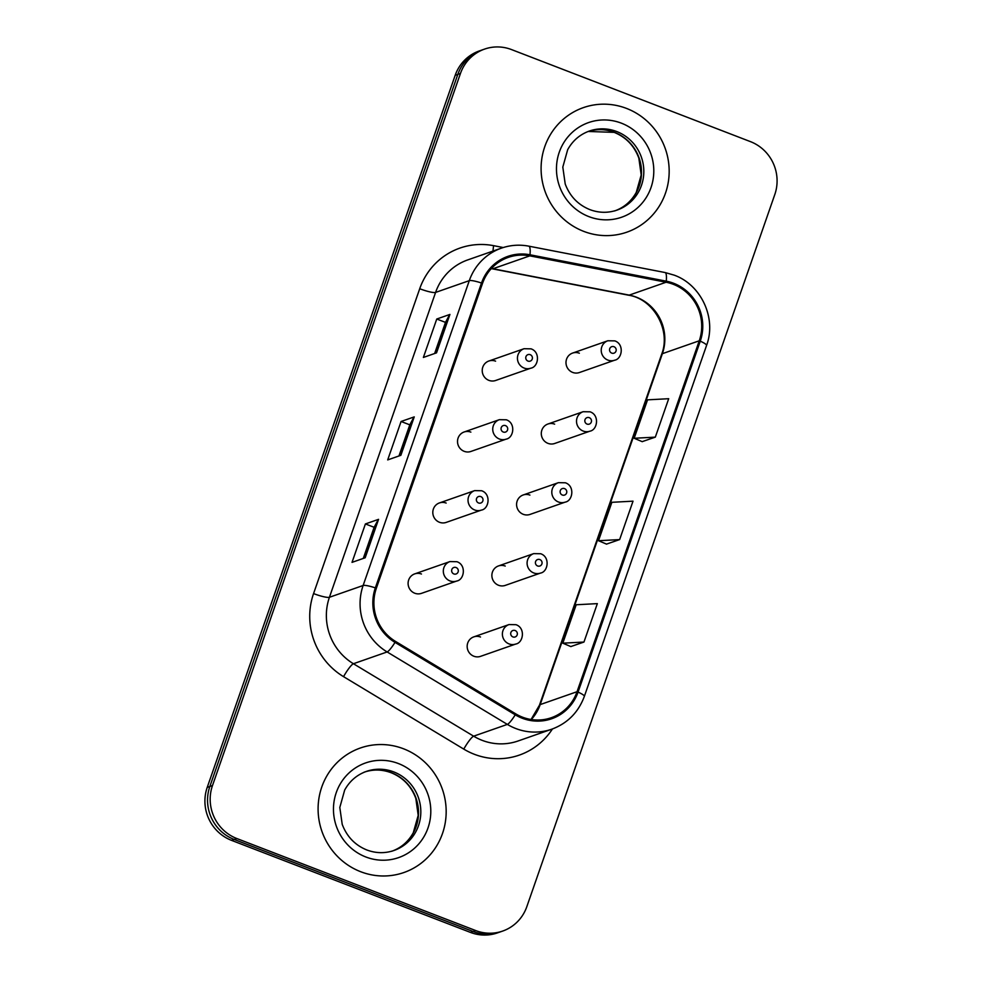 <?xml version="1.0" encoding="UTF-8"?>
<svg xmlns="http://www.w3.org/2000/svg" width="982" height="982" viewBox="0 0 982 982"><rect width="100%" height="100%" fill="white"/><g stroke="black" fill="none" stroke-linecap="round" stroke-linejoin="round"><path stroke-width="1.47" d="M470.869 432.117A10.311 9.967 70.7 0 0 457.514 441.532A10.311 9.967 70.7 0 0 470.918 451.45L506.135 439.138A10.311 9.967 -109.3 0 1 492.731 429.22A10.311 9.967 -109.3 0 1 499.335 419.682L464.118 431.994M446.159 503.066A10.311 9.967 70.7 0 0 432.804 512.494A10.311 9.967 70.7 0 0 446.209 522.399L481.438 510.088A10.311 9.967 -109.3 0 1 468.021 500.182A10.311 9.967 -109.3 0 1 474.625 490.632L439.408 502.944M421.45 574.016A10.311 9.967 70.7 0 0 408.095 583.443A10.311 9.967 70.7 0 0 421.499 593.349L456.728 581.037A10.311 9.967 -109.3 0 1 443.312 571.131A10.311 9.967 -109.3 0 1 449.928 561.581L414.699 573.893M495.579 361.155A10.311 9.967 70.7 0 0 482.223 370.582A10.311 9.967 70.7 0 0 495.628 380.488L530.845 368.176A10.311 9.967 -109.3 0 1 517.44 358.27A10.311 9.967 -109.3 0 1 524.044 348.72L488.827 361.032M554.634 424.15A10.311 9.967 70.7 0 0 541.291 433.578A10.311 9.967 70.7 0 0 554.695 443.483L589.912 431.172A10.311 9.967 -109.3 0 1 576.508 421.266A10.311 9.967 -109.3 0 1 583.112 411.716L590.096 411.826C599.757 415.055 597.547 429.932 589.912 431.172M529.924 495.1A10.311 9.967 70.7 0 0 516.581 504.527A10.311 9.967 70.7 0 0 529.985 514.433L565.202 502.121A10.311 9.967 -109.3 0 1 551.798 492.215A10.311 9.967 -109.3 0 1 558.402 482.665L565.387 482.788C575.047 486.004 572.837 500.881 565.202 502.121M505.214 566.062A10.311 9.967 70.7 0 0 491.872 575.477A10.311 9.967 70.7 0 0 505.276 585.395L540.493 573.083A10.311 9.967 -109.3 0 1 527.088 563.165A10.311 9.967 -109.3 0 1 533.692 553.627L540.677 553.738C550.35 556.966 548.128 571.831 540.493 573.083M480.517 637.011A10.311 9.967 70.7 0 0 467.162 646.438A10.311 9.967 70.7 0 0 480.566 656.344L515.783 644.032A10.311 9.967 -109.3 0 1 502.379 634.127A10.311 9.967 -109.3 0 1 508.983 624.577L515.967 624.687C525.64 627.915 523.418 642.78 515.783 644.032M579.343 353.201A10.311 9.967 70.7 0 0 565.988 362.616A10.311 9.967 70.7 0 0 579.405 372.534L614.622 360.222A10.311 9.967 -109.3 0 1 601.217 350.304A10.311 9.967 -109.3 0 1 607.821 340.766L614.806 340.877C624.466 344.105 622.257 358.97 614.622 360.222M626.541 108.425A65.954 63.793 70.7 0 0 583.369 107.627A65.954 63.793 70.7 0 0 541.094 168.732A65.954 63.793 70.7 0 0 583.725 231.371A65.954 63.793 70.7 0 0 626.897 232.157A65.954 63.793 70.7 0 0 669.172 171.064A65.954 63.793 70.7 0 0 626.541 108.425A65.954 63.793 70.7 0 0 583.369 107.627A65.954 63.793 70.7 0 0 541.094 168.732A65.954 63.793 70.7 0 0 583.725 231.371A65.954 63.793 70.7 0 0 626.897 232.157A65.954 63.793 70.7 0 0 669.172 171.064A65.954 63.793 70.7 0 0 626.541 108.425M403.541 748.787A65.954 63.793 70.7 0 0 360.369 748.002A65.954 63.793 70.7 0 0 318.094 809.094A65.954 63.793 70.7 0 0 360.725 871.734A65.954 63.793 70.7 0 0 403.897 872.532A65.954 63.793 70.7 0 0 446.172 811.427A65.954 63.793 70.7 0 0 403.541 748.787A65.954 63.793 70.7 0 0 360.369 748.002A65.954 63.793 70.7 0 0 318.094 809.094A65.954 63.793 70.7 0 0 360.725 871.734A65.954 63.793 70.7 0 0 403.897 872.532A65.954 63.793 70.7 0 0 446.172 811.427A65.954 63.793 70.7 0 0 403.541 748.787M673.284 284.301A43.969 42.533 -109.3 0 1 699.258 340.791L577.048 691.709A43.969 42.533 -109.3 0 1 551.319 717.719A43.969 42.533 -109.3 0 1 515.771 713.877L395.55 641.43A43.969 42.533 -109.3 0 1 376.352 588.267L482.506 283.405A43.969 42.533 -109.3 0 1 508.234 257.407A43.969 42.533 -109.3 0 1 529.814 255.86L666.091 282.239A43.969 42.533 -109.3 0 1 673.284 284.301M673.652 283.282A45.074 43.601 70.7 0 0 666.262 281.159L529.998 254.78A45.074 43.601 70.7 0 0 481.511 283.025L375.345 587.874A45.074 43.601 70.7 0 0 395.022 642.375L515.243 714.822A45.074 43.601 70.7 0 0 578.054 692.101L700.264 341.171A45.074 43.601 70.7 0 0 673.652 283.282M484.568 49.1L479.302 50.941A41.219 39.869 70.7 0 0 455.182 75.319L207.214 787.417A41.219 39.869 70.7 0 0 231.556 840.371L470.452 932.409L473.078 931.488A41.219 39.869 70.7 0 0 500.059 931.979A41.219 39.869 70.7 0 1 473.078 931.488L234.182 839.45L473.078 931.488L475.718 930.568A41.219 39.869 70.7 0 0 502.698 931.059A41.219 39.869 70.7 0 0 526.818 906.681L774.786 194.583A41.219 39.869 70.7 0 0 750.444 141.629L511.548 49.591A41.219 39.869 70.7 0 0 484.568 49.1A41.219 39.869 70.7 0 0 460.448 73.478L212.48 785.575A41.219 39.869 70.7 0 0 236.822 838.53L475.718 930.568M207.214 787.417L209.841 786.496A41.219 39.869 70.7 0 0 234.182 839.45A41.219 39.869 70.7 0 1 209.841 786.496L457.821 74.399L209.841 786.496L212.48 785.575M481.941 50.021A41.219 39.869 70.7 0 0 457.821 74.399A41.219 39.869 70.7 0 1 481.941 50.021M570.824 646.561L583.959 642.044L597.338 603.623L576.188 604.765L562.809 643.185L570.923 646.61M642.191 441.642L655.325 437.137L668.705 398.704L647.543 399.846L634.163 438.267L642.289 441.691M606.508 544.102L619.642 539.584L633.022 501.164L611.872 502.305L598.492 540.726L606.606 544.151M436.548 352.845L423.377 357.448L436.757 319.027L449.928 314.424L436.548 352.845M365.181 557.764L352.022 562.367L365.402 523.946L378.561 519.343L365.181 557.764M400.865 455.304L387.694 459.907L401.073 421.487L414.244 416.884L400.865 455.304M401.073 421.487L409.801 424.838M398.962 455.967L409.813 424.801L413.938 417.092A10.998 1.768 19.2 0 1 414.244 416.884M365.402 523.946L374.117 527.297L378.266 519.552A10.998 1.768 19.2 0 1 378.561 519.343M436.757 319.027L445.484 322.378M434.633 353.508L445.497 322.342L449.621 314.645A10.998 1.768 19.2 0 1 449.928 314.424M619.642 539.584L598.492 540.726M655.325 437.137L634.163 438.267M583.959 642.044L562.809 643.185M363.279 558.427L374.13 527.26M470.452 932.409A41.219 39.869 70.7 0 0 497.432 932.9L502.698 931.059M699.258 340.791L662.384 353.68A43.969 42.533 70.7 0 0 636.422 297.19A43.969 42.533 70.7 0 0 629.216 295.116L492.952 268.749A43.969 42.533 70.7 0 0 491.417 268.479M552.436 728.963A68.703 66.457 -109.3 0 1 474.355 754.286A68.703 66.457 -109.3 0 1 463.774 749.106L343.553 676.659A68.703 66.457 -109.3 0 1 313.565 593.582L419.719 288.733A68.703 66.457 -109.3 0 1 493.639 245.672L503.238 247.538M515.243 714.822A13.736 2.271 121.1 0 1 507.35 724.397L473.643 736.181A54.967 53.163 70.7 0 0 482.113 740.33A54.967 53.163 70.7 0 0 518.091 740.98L551.786 729.196A54.967 53.163 -109.3 0 1 507.35 724.397L387.129 651.95A54.967 53.163 -109.3 0 1 363.131 585.493L469.298 280.643A13.736 2.21 19.2 0 1 481.511 283.025M578.054 692.101A13.736 2.21 19.2 0 1 584.351 696.361L706.561 345.443C716.75 318.377 701.295 284.817 674.18 275.144L665.096 272.542A13.736 3.032 101 0 1 666.262 281.159M375.345 587.874A13.736 2.21 -160.8 0 0 363.131 585.493L329.424 597.277A54.967 53.163 70.7 0 0 353.422 663.734L473.643 736.181A13.736 2.271 -58.9 0 0 463.774 749.106M395.022 642.375A13.736 2.271 121.1 0 1 387.129 651.95L353.422 663.734A13.736 2.271 -58.9 0 0 343.553 676.659M665.096 272.542L528.819 246.163A13.736 3.032 101 0 1 529.998 254.78M419.719 288.733A13.736 2.21 19.2 0 0 435.591 292.415L469.298 280.643A54.967 53.163 -109.3 0 1 501.446 248.127L467.739 259.911A54.967 53.163 70.7 0 0 435.591 292.415L329.424 597.277A13.736 2.21 19.2 0 1 313.565 593.582M706.561 345.443A13.736 2.21 -160.8 0 0 700.264 341.171M460.448 73.478L455.182 75.319M236.822 838.53L231.556 840.371M493.639 245.672A13.736 3.032 -79 0 0 493.013 251.073M531.274 719.524A43.969 42.533 70.7 0 0 540.186 704.597L662.384 353.68A24.734 3.989 19.2 0 0 661.659 354.257C671.234 329.952 653.3 298.81 628.492 295.189A24.734 5.462 -79 0 0 629.216 295.116L666.091 282.239M577.048 691.709L540.186 704.597A24.734 3.989 19.2 0 0 539.462 705.186L661.659 354.257M529.814 255.86L492.952 268.749A24.734 5.462 -79 0 1 492.228 268.81L491.282 268.638M400.607 455.39L413.938 417.092M436.29 352.931L449.621 314.645M364.923 557.85L378.266 519.552M613.983 346.72A3.437 3.327 70.7 0 0 609.724 348.708A3.437 3.327 70.7 0 0 611.749 353.115A3.437 3.327 70.7 0 0 616.009 351.126A3.437 3.327 70.7 0 0 613.983 346.72M527.985 361.081A3.437 3.327 70.7 0 0 532.232 359.093A3.437 3.327 70.7 0 0 530.206 354.674A3.437 3.327 70.7 0 0 525.947 356.662A3.437 3.327 70.7 0 0 527.985 361.081M615.824 210.504A41.882 40.508 70.7 0 0 641.516 171.506A41.882 40.508 70.7 0 0 614.45 132.349A41.882 40.508 70.7 0 0 588.193 131.465L614.155 132.361C625.988 137.173 634.212 145.753 638.84 158.102L641.197 174.992L636.275 192.386C631.279 201.347 624.086 207.533 614.671 210.934M616.757 131.551A41.882 40.508 70.7 0 0 589.335 131.048C579.883 134.46 572.666 140.684 567.67 149.706L562.809 167.1L565.215 184.002C569.867 196.29 578.079 204.821 589.851 209.608C598.959 213.008 608.005 213.168 616.978 210.123A41.882 40.508 70.7 0 0 643.824 171.322A41.882 40.508 70.7 0 0 616.757 131.551M588.869 216.617A50.131 48.486 70.7 0 0 651.005 187.562A50.131 48.486 70.7 0 0 621.41 123.18A50.131 48.486 70.7 0 0 559.261 152.222A50.131 48.486 70.7 0 0 588.869 216.617M589.274 417.669A3.437 3.327 70.7 0 0 585.014 419.658A3.437 3.327 70.7 0 0 587.04 424.077A3.437 3.327 70.7 0 0 591.299 422.076A3.437 3.327 70.7 0 0 589.274 417.669M564.564 488.619A3.437 3.327 70.7 0 0 560.305 490.607A3.437 3.327 70.7 0 0 562.33 495.026A3.437 3.327 70.7 0 0 566.589 493.038A3.437 3.327 70.7 0 0 564.564 488.619M539.855 559.568A3.437 3.327 70.7 0 0 535.595 561.569A3.437 3.327 70.7 0 0 537.62 565.976A3.437 3.327 70.7 0 0 541.88 563.987A3.437 3.327 70.7 0 0 539.855 559.568M515.145 630.53A3.437 3.327 70.7 0 0 510.885 632.518A3.437 3.327 70.7 0 0 512.923 636.925A3.437 3.327 70.7 0 0 517.17 634.937A3.437 3.327 70.7 0 0 515.145 630.53M503.275 432.031A3.437 3.327 70.7 0 0 507.534 430.042A3.437 3.327 70.7 0 0 505.497 425.623A3.437 3.327 70.7 0 0 501.237 427.624A3.437 3.327 70.7 0 0 503.275 432.031M478.565 502.98A3.437 3.327 70.7 0 0 482.825 500.992A3.437 3.327 70.7 0 0 480.787 496.585A3.437 3.327 70.7 0 0 476.54 498.574A3.437 3.327 70.7 0 0 478.565 502.98M453.856 573.942A3.437 3.327 70.7 0 0 458.115 571.941A3.437 3.327 70.7 0 0 456.09 567.535A3.437 3.327 70.7 0 0 451.83 569.523A3.437 3.327 70.7 0 0 453.856 573.942M392.825 850.878A41.882 40.508 70.7 0 0 418.516 811.869A41.882 40.508 70.7 0 0 391.45 772.724A41.882 40.508 70.7 0 0 365.194 771.84M393.757 771.913A41.882 40.508 70.7 0 0 366.335 771.422C356.883 774.835 349.666 781.046 344.67 790.08L339.809 807.474L342.215 824.364C346.867 836.652 355.079 845.195 366.851 849.982C375.959 853.37 385.005 853.542 393.978 850.486A41.882 40.508 70.7 0 0 420.824 811.697A41.882 40.508 70.7 0 0 393.757 771.913M365.869 856.991A50.131 48.486 70.7 0 0 428.005 827.936A50.131 48.486 70.7 0 0 398.397 763.542A50.131 48.486 70.7 0 0 336.261 792.597A50.131 48.486 70.7 0 0 365.869 856.991M528.819 246.163C519.503 244.395 510.37 245.058 501.446 248.127M551.786 729.196C567.559 723.304 578.41 712.355 584.351 696.361M628.492 295.189L492.228 268.81M531.053 719.499L539.462 705.186M572.604 353.078L607.821 340.766M530.845 368.176C538.48 366.937 540.701 352.059 531.029 348.843L524.044 348.72M547.895 424.028L583.112 411.716M523.185 494.977L558.402 482.665M498.475 565.939L533.692 553.627M473.766 636.888L508.983 624.577M506.135 439.138C513.77 437.886 515.992 423.021 506.319 419.793L499.335 419.682M481.438 510.088C489.073 508.848 491.282 493.971 481.622 490.742L474.625 490.632M456.728 581.037C464.363 579.797 466.573 564.92 456.912 561.704L449.928 561.581M391.671 851.296C401.086 847.896 408.279 841.721 413.275 832.748L418.197 815.367L415.84 798.476C411.213 786.116 402.988 777.548 391.155 772.736C382.059 769.348 373.013 769.176 364.027 772.22"/></g></svg>
